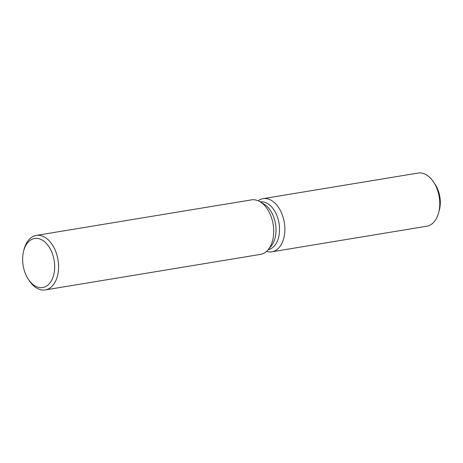 <?xml version="1.0" encoding="UTF-8"?>
<svg xmlns="http://www.w3.org/2000/svg" width="463" height="463" viewBox="0 0 463 463"><rect width="100%" height="100%" fill="white"/><g stroke="black" fill="none" stroke-linecap="round" stroke-linejoin="round"><path stroke-width="0.69" d="M260.229 201.862A24.244 15.325 80.6 0 1 265.114 202.389A24.244 15.325 80.6 0 1 279.478 227.101A24.244 15.325 80.6 0 1 268.129 249.69M258.157 200.786A26.935 17.027 80.6 0 1 268.812 199.194A26.935 17.027 80.6 0 1 284.82 231.002A26.935 17.027 80.6 0 1 266.514 251.374A26.935 17.027 80.6 0 0 271.885 251.808A26.935 17.027 80.6 0 0 284.786 226.882A26.935 17.027 80.6 0 0 268.812 199.194A26.935 17.027 80.6 0 0 263.106 198.65A26.935 17.027 80.6 0 0 258.157 200.786M23.665 250.911L24.111 249.221A27.63 17.461 80.6 0 1 36.264 235.412L251.409 199.883A27.63 17.461 80.6 0 1 257.266 200.444A27.63 17.461 80.6 0 1 260.056 201.752A27.63 17.461 80.6 0 1 273.141 224.295A27.63 17.461 80.6 0 1 267.996 249.852A27.63 17.461 80.6 0 1 260.414 254.401L45.27 289.931A27.63 17.461 80.6 0 1 39.413 289.369A27.63 17.461 80.6 0 1 29.319 280.763L28.353 279.305A24.863 15.713 80.6 0 1 23.665 250.911A24.863 15.713 80.6 0 1 39.87 238.989A24.863 15.713 80.6 0 1 54.634 268.586A24.863 15.713 80.6 0 1 37.439 287.048A24.863 15.713 80.6 0 1 28.353 279.305M36.264 235.412A27.63 17.461 80.6 0 1 42.121 235.974A27.63 17.461 80.6 0 1 58.5 264.367A27.63 17.461 80.6 0 1 45.27 289.931M260.056 201.752L264.032 204.125A24.244 15.325 80.6 0 1 275.514 223.907A24.244 15.325 80.6 0 1 271 246.328L267.996 249.852M434.387 183.313A22.334 14.116 80.6 0 1 438.999 211.255M263.106 198.65L418.014 173.069A26.935 17.027 80.6 0 1 423.72 173.613A26.935 17.027 80.6 0 1 433.565 182.005L435.174 184.442A22.334 14.116 80.6 0 1 439.387 209.942L438.64 212.76A26.935 17.027 80.6 0 1 426.793 226.222L271.885 251.808M433.565 182.005A26.935 17.027 80.6 0 1 438.64 212.76"/></g></svg>
